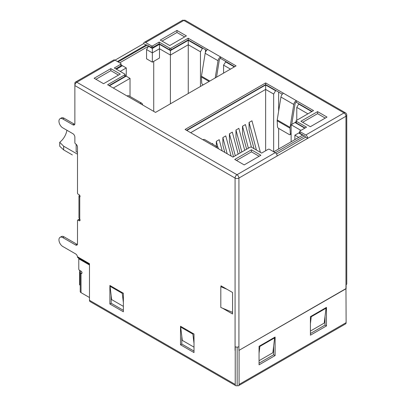 <?xml version="1.0" encoding="UTF-8"?>
<svg xmlns="http://www.w3.org/2000/svg" width="406" height="406" viewBox="0 0 406 406"><rect width="100%" height="100%" fill="white"/><g stroke="black" fill="none" stroke-linecap="round" stroke-linejoin="round"><path stroke-width="0.61" d="M299.755 131.295L299.755 132.965A0.908 0.523 180 0 0 300.019 133.335L304.515 135.929A2.269 1.309 60 0 1 305.662 137.147L307.723 138.339A2.725 1.573 60 0 0 305.799 135L300.019 131.666A0.908 0.523 0 0 1 299.755 131.295A0.908 0.523 0 0 1 300.019 130.925L306.535 127.159L296.329 121.267A0.908 0.523 0 0 1 296.06 120.897A0.908 0.523 0 0 1 296.329 120.526L313.533 110.589L265.636 82.936L185.055 129.458L232.953 157.112L250.162 147.18A0.908 0.523 0 0 1 251.446 147.18L245.412 124.566L242.519 126.23L242.519 133.823L246.63 149.22M346.115 286.469L346.12 288.702L238.926 350.403L345.963 288.605L345.963 116.263A2.725 1.573 0 0 0 346.76 115.152A2.725 2.725 0 0 0 345.399 112.792A2.725 1.573 120 0 0 344.034 112.924A2.725 1.573 60 0 1 345.963 116.263L277.161 155.985A2.725 1.573 -120 0 0 275.238 152.646L269.457 149.312A0.908 0.523 0 0 0 268.173 149.312L261.657 153.072L251.446 147.18M142.648 104.976L142.425 104.164A3.634 2.096 120 0 0 141.765 103.236L128.92 95.821A3.634 2.096 120 0 0 127.103 96.004L107.62 84.752L124.825 74.816A0.908 0.523 0 0 0 125.094 74.445A0.908 0.523 0 0 0 124.825 74.075L114.294 67.995L120.815 64.234A0.908 0.523 0 0 0 121.079 63.864A0.908 0.523 0 0 0 120.815 63.493L115.035 60.154A2.725 1.573 -120 0 0 113.67 60.022L75.435 82.098A2.725 1.573 -120 0 0 74.871 83.342L74.871 85.57A2.725 1.573 -60 0 1 76.8 82.23A2.725 1.573 -120 0 0 75.435 82.098M234.653 66.716L220.529 58.378L220.529 56.896L236.099 65.884L155.518 112.406L139.948 103.418A3.634 2.096 120 0 1 141.765 103.236M159.177 42.082L159.177 43.752L152.661 47.517A0.908 0.523 180 0 1 151.377 47.517L147.2 45.107A2.269 1.309 60 0 0 146.069 44.995L117.42 61.534L146.058 45A2.269 1.309 60 0 1 146.069 44.995L143.673 43.625A2.725 1.573 60 0 1 144.237 42.376A2.725 1.573 60 0 1 145.597 42.508L151.377 45.848A0.908 0.523 0 0 0 152.661 45.848L159.177 42.082L169.708 48.162A0.908 0.523 0 0 0 170.992 48.162L188.201 38.23L207.689 49.481A3.634 2.096 -60 0 0 205.172 53.298L218.012 60.712A3.634 2.096 -60 0 1 220.529 56.896L207.689 49.481M176.965 30.445L160.268 40.082L169.708 45.533L186.405 35.895L176.965 30.445L176.965 32.485L162.035 41.102M244.189 164.897L260.885 155.259L251.446 149.809L234.749 159.451L244.189 164.897M327.018 117.08L317.583 111.63L300.887 121.267L310.326 126.718L327.018 117.08M94.136 78.267L103.571 83.712L120.267 74.075L110.828 68.629L94.136 78.267M118.501 75.095L110.828 70.664L110.828 68.629M110.828 70.664L95.902 79.287M325.252 118.095L317.583 113.67L302.653 122.287M259.119 156.28L251.446 151.849L236.515 160.471M184.639 36.91L176.965 32.485M317.583 113.67L317.583 111.63M251.446 151.849L251.446 149.809M144.237 42.376L182.472 20.3A2.725 1.573 60 0 1 183.832 20.437A2.725 1.573 -60 0 1 185.197 20.3L345.399 112.792M206.629 50.354L188.201 39.895L170.992 49.831A0.908 0.523 180 0 1 169.708 49.831L159.177 43.752M188.201 39.895L188.201 38.23M203.223 84.864L202.741 84.585A1.36 0.736 -122.9 0 1 201.721 82.956L201.401 77.013A3.634 2.096 -60 0 1 201.447 76.206L205.172 53.298M215.21 77.942L218.012 60.712M220.529 58.378A1.817 1.051 120 0 0 219.27 60.286L216.525 77.186M223.579 73.11L223.579 65.143L225.827 61.621M234.333 66.904L225.508 61.803M230.481 69.127L223.579 65.143M202.711 48.273L202.391 48.461L188.262 40.306L170.413 50.608L159.497 44.31L152.341 48.441L148.489 46.218L119.689 62.844M121.079 64.945L122.419 65.716L116.385 69.203M125.094 75.526L126.175 76.15L109.447 85.808M125.094 74.445L125.094 76.115A0.908 0.523 180 0 1 124.825 76.485L109.062 85.585M121.079 63.864L121.079 65.533A0.908 0.523 180 0 1 120.815 65.904L115.74 68.832M143.673 43.625L76.8 82.23L236.997 174.722A2.725 1.573 120 0 0 235.074 178.061A2.725 1.573 0 0 0 238.926 178.061L238.926 346.658A2.725 1.573 180 0 1 235.241 346.749L235.241 350.49A2.725 1.573 180 0 1 235.074 350.403L235.241 350.49M235.074 350.403L235.074 178.061L74.871 85.57L74.871 123.617A2.842 1.639 60 0 1 74.283 124.921A2.842 1.639 60 0 1 72.862 124.779L62.798 118.968A5.451 3.146 -120 0 0 60.078 118.699A5.451 3.146 -120 0 0 59.24 123.064A5.451 3.146 -120 0 0 62.798 127.865L72.862 133.675A2.842 1.639 60 0 1 74.871 137.157L74.871 142.694A0.908 0.523 -120 0 0 75.516 143.805L75.577 143.846A2.725 1.573 -120 0 1 77.505 147.18L77.505 193.073A0.908 0.523 -120 0 0 78.145 194.185L79.109 194.743A1.36 0.787 60 0 1 80.073 196.392A1.36 0.787 60 0 1 79.789 196.996A1.36 0.787 60 0 1 79.754 197.017L79.221 196.869L80.073 196.377M77.505 152.402L76.155 151.626L76.155 144.282M193.454 333.717L192.891 334.123L194.002 343.4M111.173 295.583L111.173 303.262L123.373 310.306M122.825 292.939L122.262 293.345L110.062 286.301L111.655 299.598L123.373 306.363M181.802 336.361L181.802 344.039L194.002 351.083M192.891 334.123L180.69 327.079L182.284 340.375L194.002 347.14M123.373 293.254L109.889 285.469L109.889 304.008L123.373 311.788L123.373 293.254M77.693 220.093L78.977 219.352A0.908 0.523 60 0 1 79.429 219.397L78.145 220.138A0.908 0.523 -120 0 0 77.693 220.093A0.908 0.523 -120 0 0 77.505 220.509L77.505 243.864A2.725 1.573 60 0 1 76.942 245.107A2.725 1.573 60 0 1 75.577 244.975L62.798 237.596A5.451 3.146 -120 0 0 60.078 237.327A5.451 3.146 -120 0 0 59.24 241.692A5.451 3.146 -120 0 0 62.798 246.493L75.577 253.872A2.725 1.573 60 0 1 77.47 256.754L89.477 263.692L89.477 300.303L235.231 384.452L235.231 350.495M78.145 220.138L79.109 220.691L80.073 220.138A1.36 0.787 60 0 1 79.789 220.757A1.36 0.787 60 0 1 79.109 220.691M80.073 220.138L80.073 220.098A1.36 0.787 60 0 0 79.754 219.088L79.221 218.367A2.725 1.573 180 0 1 78.952 217.692L78.952 196.189A2.725 1.573 0 0 0 79.221 196.869M194.002 334.031L180.518 326.246L180.518 344.785L194.002 352.57L194.002 334.031M222.417 308.139L232.567 314L232.567 292.498L221.011 285.824L221.011 286.59M109.889 304.008L111.173 303.262M180.518 344.785L181.802 344.039M221.671 286.21L220.808 286.707L227.04 289.305M220.808 286.707L220.808 307.469L232.567 312.371M231.664 311.996L232.567 312.518M235.231 384.452A2.725 1.573 120 0 0 235.8 385.7A2.725 1.573 120 0 0 237.16 385.563L237.16 347.115M239.083 350.495L239.083 384.452L346.12 322.658L345.963 288.605M346.12 286.474L346.115 284.763M238.926 350.403L238.926 346.658M346.76 115.152L346.76 283.748A2.725 1.573 180 0 1 345.963 284.86M80.236 285.22L79.586 284.845L79.586 270.31M79.586 219.484L79.586 218.839M72.364 154.935L63.661 149.905L63.661 146.201L77.505 154.194M63.661 149.905L59.712 146.226L59.712 142.288A12.312 7.105 120 0 0 66.919 130.245M59.712 142.288L63.661 146.201M74.77 124.282A2.842 1.639 60 0 1 74.146 124.038L64.082 118.227A5.451 3.146 -120 0 0 61.362 117.958L60.078 118.699M79.429 219.397L80.028 219.742M62.798 237.596L64.082 236.855L76.861 244.234A2.725 1.573 -120 0 0 77.419 244.458M64.082 236.855A5.451 3.146 -120 0 0 61.362 236.586L60.078 237.327M81.997 272.817A1.36 0.787 60 0 1 81.718 273.441A1.36 0.787 60 0 1 81.038 273.37L81.997 272.817A1.36 0.787 60 0 0 81.038 271.147L81.038 271.147A2.725 1.573 0 0 0 80.236 272.259A2.725 1.573 0 0 0 81.038 273.37L81.038 292.65L89.477 297.522M78.434 258.003A1.817 1.051 120 0 1 78.789 258.82L78.789 269.107A0.908 0.523 -120 0 0 79.429 270.218L81.038 271.147M79.596 195.174A2.725 1.573 0 0 0 78.952 196.189M81.946 272.411L81.677 271.802M81.038 292.65A2.725 1.573 180 0 1 80.236 291.538L80.236 272.259M235.8 385.7L90.046 301.551A2.725 1.573 -60 0 1 89.477 300.303M77.927 257.714L89.477 264.382L77.947 257.724A2.045 1.177 -60 0 1 77.927 257.714A2.045 1.177 -60 0 1 77.551 257.181L77.47 256.754M346.12 322.658A2.725 1.573 60 0 1 345.557 323.902L238.52 385.7A2.725 1.573 60 0 1 237.16 385.563M239.083 384.452A2.725 1.573 60 0 1 238.52 385.7M275.106 355.575L275.106 337.041L259.053 346.308L259.053 364.842L275.106 355.575L273.664 354.742L273.664 346.049M326.475 307.383L310.423 316.65L310.423 335.183L326.475 325.916L326.475 307.383M326.475 325.916L325.028 325.084L325.028 316.396M310.423 333.519L325.028 325.084M325.51 307.941L326.008 308.225L324.227 323.085L310.423 331.057M259.053 363.172L273.664 354.742M274.141 337.594L274.644 337.883L272.857 352.743L259.053 360.711M310.423 323.582L311.24 316.751L310.742 316.467M326.008 308.225L311.24 316.751M259.053 353.24L259.876 346.409L259.373 346.12M274.644 337.883L259.876 346.409M276.527 153.965L305.662 137.147M282.287 94.217L265.636 84.605L186.496 130.296M275.907 90.538L275.588 90.721L265.636 84.976L186.821 130.478M299.755 132.376L298.735 132.965L302.587 135.188L273.791 151.814M304.769 128.179L294.979 122.526L296.06 121.901M311.767 111.609L298.704 104.068L299.024 103.88L296.147 102.216M312.092 111.427L299.024 103.88M305.094 127.997L296.329 122.937A0.908 0.523 180 0 1 296.06 122.566L296.06 120.897M275.588 90.721L273.664 94.055L273.664 151.737M278.638 92.111L278.638 111.193M278.638 128.403L278.638 149.012M265.636 84.976L265.636 89.421L190.673 132.701M273.664 94.055L265.636 89.421L265.636 150.773M212.886 144.297L212.663 143.47L212.059 143.82M216.322 146.287L216.322 141.359L219.215 139.689L222.204 150.91M224.807 152.407L222.874 145.165L222.874 137.578L225.761 135.909L231.136 156.066M233.531 156.782L229.42 141.384L229.42 133.797L232.313 132.128L238.17 154.102M240.078 153.001L235.972 137.604L235.972 130.016L238.86 128.347L244.722 150.321M254.039 148.677L249.071 130.037L249.071 122.45L251.959 120.785L260.373 152.331M307.915 113.832L296.776 107.402L298.704 104.068M296.776 120.267L296.776 107.402M205.441 49.664L205.441 52.308M218.418 148.723L218.189 147.906A3.634 2.096 120 0 0 217.53 146.982A3.634 2.096 120 0 0 215.713 147.16M217.53 146.982L204.69 139.568A3.634 2.096 120 0 0 202.873 139.745M265.636 84.605L265.636 82.936M291.726 124.409L295.04 104.027A1.817 1.051 120 0 1 296.294 102.119L296.294 100.637A3.634 2.096 -60 0 0 293.782 104.454L280.937 97.039A3.634 2.096 -60 0 1 283.454 93.223M280.937 97.039L277.217 119.948A3.634 2.096 -60 0 0 277.166 120.76L277.491 126.697A1.36 0.736 -122.9 0 0 278.511 128.332L289.427 134.63A1.36 0.736 -122.9 0 0 290.107 134.701A1.36 0.736 -122.9 0 0 290.331 134.112L290.006 128.174A3.634 2.096 120 0 1 290.057 127.362L293.782 104.454M202.391 48.461L200.462 51.795L188.262 44.751L188.262 93.502M200.462 86.458L200.462 51.795M188.262 40.306L188.262 44.751L170.413 55.059L159.497 48.756L152.341 52.892L146.561 49.552L148.489 46.218M126.175 76.15L130.027 78.378L113.299 88.031M122.419 65.716L126.271 67.939L120.237 71.426M126.271 67.939L126.271 76.206M146.561 49.552L146.561 58.819L152.341 62.159L159.497 58.022L159.497 44.31M153.722 111.371L153.722 61.362M152.341 48.441L152.341 62.159M170.413 50.608L170.413 103.809M294.979 122.526L291.127 124.754L291.127 141.806M300.917 130.407L291.127 124.754M298.735 132.965L294.883 135.188L294.883 139.634M298.735 137.411L294.883 135.188M130.027 78.378L130.027 96.461M217.915 147.327L216.322 141.359M227.198 153.793L222.874 137.578M235.282 155.772L229.42 133.797M241.834 151.991L235.972 130.016M248.381 148.205L242.519 126.23M256.43 150.058L249.071 122.45M181.254 326.673L180.69 327.079M122.262 293.345L123.373 302.622M110.625 285.895L110.062 286.301M305.799 135L344.034 112.924L183.832 20.437L145.597 42.508M277.161 155.985L238.926 178.061A2.725 1.573 -120 0 0 236.997 174.722L275.238 152.646M127.103 96.004L139.948 103.418M151.377 47.517L151.377 45.848M300.019 133.335L300.019 131.666M152.661 47.517L152.661 45.848M169.708 48.162L169.708 49.831M170.992 48.162L170.992 49.831M201.447 76.206L209.836 81.048M201.401 77.013L209.11 81.464M147.2 45.107L118.085 61.915M124.825 74.816L124.825 76.485M120.815 65.904L120.815 64.234M79.754 197.017L79.754 219.088M72.862 124.779L74.146 124.038M62.798 118.968L64.082 118.227M78.789 258.82L89.477 264.996M75.577 244.975L76.861 244.234M304.515 135.929L275.39 152.742M290.331 134.112L291.127 133.594M277.166 120.76L290.006 128.174M277.217 119.948L290.057 127.362M296.329 122.937L296.329 121.267M290.107 134.701L291.127 134.036"/></g></svg>
